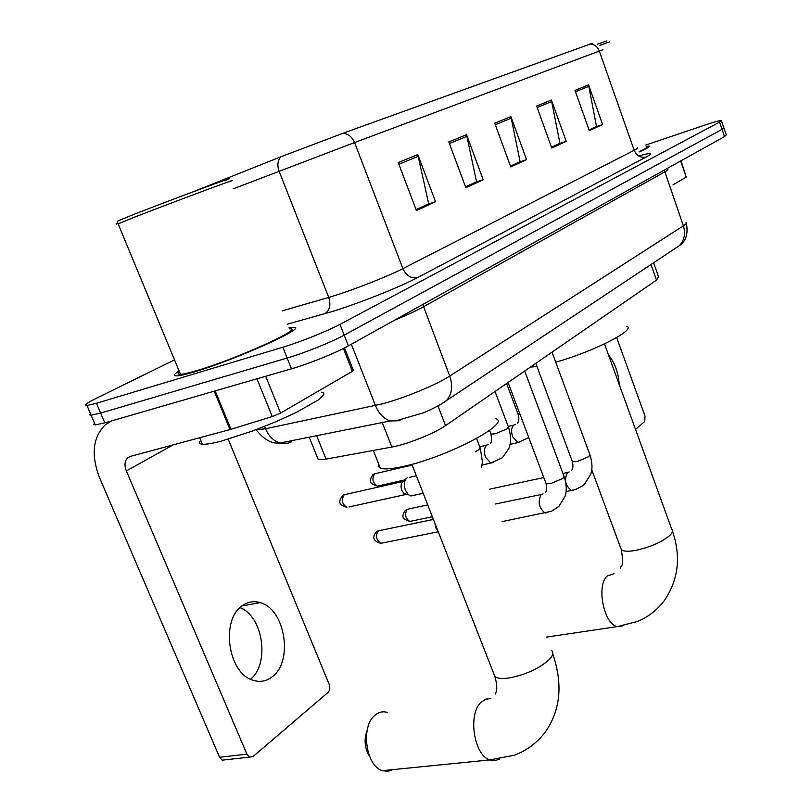 <?xml version="1.0" encoding="UTF-8"?>
<svg xmlns="http://www.w3.org/2000/svg" width="812" height="812" viewBox="0 0 812 812"><rect width="100%" height="100%" fill="white"/><g stroke="black" fill="none" stroke-linecap="round" stroke-linejoin="round"><path stroke-width="1.22" d="M653.609 262.773L658.583 276.821L656.512 280.099L445.534 425.62C434.816 433.263 406.67 444.519 391.861 447.047L326.048 459.115L318.213 459.521L317.279 457.197M94.517 423.204L93.756 424.514L95.237 424.909L104.809 422.859L291.467 368.81C308.448 363.979 336.168 352.794 348.399 345.871L724.517 136.589L726.263 134.873L723.959 128.093M174.509 359.868L96.415 398.245C86.661 403.097 83.504 405.523 86.955 405.503L96.466 403.28L282.82 347.242C299.77 342.207 327.591 331.073 339.954 324.384L719.584 122.104L722.051 129.352L723.817 127.697L722.051 129.352L344.186 335.133L722.051 129.352L724.517 136.589M282.82 347.242L287.143 358.041C304.114 353.108 331.885 341.943 344.186 335.133C331.885 341.943 304.114 353.108 287.143 358.041L100.637 413.085L287.143 358.041L291.467 368.81M90.416 413.623L89.635 414.871L91.106 415.226L100.637 413.085L91.106 415.226L89.635 414.871L90.416 413.623M179.107 370.962C173.717 374.362 172.976 376.007 176.864 375.885C180.193 375.702 186.222 374.291 194.971 371.673C237.601 359.148 311.361 325.46 292.909 327.398L288.889 327.896L292.909 327.398C311.361 325.46 237.601 359.148 194.971 371.673C186.222 374.291 180.193 375.702 176.864 375.885C172.976 376.007 173.717 374.362 179.107 370.962M398.235 162.573L416.424 210.552L435.536 201.721L417.784 154.595L398.235 162.573M416.079 209.628L428.706 203.802L417.784 154.595M427.67 204.279L435.536 201.721M448.803 141.927L465.855 187.714L483.191 179.706L466.535 134.69L448.803 141.927M465.52 186.831L476.553 181.746L466.535 134.69M475.548 182.213L483.191 179.706M574.987 90.396L589.309 130.671L602.595 124.54L588.548 84.864L574.987 90.396M589.035 129.9L596.485 126.459L588.548 84.864M595.561 126.885L602.595 124.54M536.62 106.067L551.754 148.028L566.218 141.349L551.389 100.038L536.62 106.067M551.46 147.216L559.945 143.308L551.389 100.038M558.981 143.744L566.218 141.349M494.721 123.17L510.768 166.967L526.562 159.66L510.88 116.583L494.721 123.17M510.454 166.115L520.116 161.669L510.88 116.583M519.132 162.116L526.562 159.66M191.997 192.241L281.013 156.726L342.806 133.33L592.202 43.351M639.409 151.905C647.347 148.302 650.544 146.363 649.032 146.079L646.179 146.424L649.032 146.079C650.544 146.363 647.347 148.302 639.409 151.905M719.584 122.104L721.381 120.511C719.655 120.45 714.184 121.962 704.989 125.048L645.702 145.064M427.721 204.411L416.12 209.76M559.021 143.866L551.5 147.327M595.592 126.997L589.076 130.011M475.588 182.335L465.57 186.953M519.172 162.238L510.494 166.237M619.211 384.441C618.389 372.586 614.826 362.771 608.523 355.006M672.975 184.842L686.241 177.117L680.659 160.999M635.512 429.375L644.738 421.479L645.022 416.109L616.663 337.559M681.024 160.796L686.241 177.117M597.287 44.264L606.594 40.986M599.601 45.462L609.599 41.859M639.247 151.682C645.347 148.829 647.732 147.287 646.403 147.063M555.702 362.152C592.557 352.063 636.598 329.611 626.834 326.343M530.297 367.156L536.965 366.456M369.541 756.236C364.618 748.126 363.806 739.57 367.105 730.577M387.151 712.378C382.675 711.058 378.524 712.083 374.708 715.463C360.477 726.841 365.897 766.092 382.442 770.659L387.801 771.349L392.917 769.614M378.595 463.764L378.219 466.464L380.351 468.209C384.431 469.6 392.531 468.91 404.64 466.149C448.173 456.638 511.936 422.778 495.635 418.657M549.359 354.002L551.845 352.286M521.852 372.982L524.501 371.155M437.871 530.804L435.689 527.597L434.927 523.273M413.653 495.381L410.892 495.98L408.385 494.701L405.391 490.225C403.554 484.409 404.173 480.237 407.248 477.74M349.018 506.972L405.797 494.478L403.98 493.554L401.808 490.326C400.529 486.368 400.905 483.414 402.914 481.486M240.017 607.65C263.007 616.075 270.102 663.526 250.543 679.258M272.243 676.761C293.711 661.272 285.032 608.756 260.155 602.626C253.872 600.768 247.975 601.763 242.463 605.61C220.712 619.12 227.614 672.498 252.299 679.999C259.525 682.557 266.174 681.471 272.243 676.761M265.707 376.271L280.587 413.064L352.388 371.307L343.405 348.49M111.711 420.86L105.266 424.818C92.72 437.384 90.853 455.085 99.663 477.953L219.555 757.261L246.909 754.145L126.347 470.94C124.206 465.306 124.642 460.922 127.657 457.816L130.255 456.425L230.019 429.578L214.226 391.181M225.503 759.809L222.194 760.184L219.555 757.261M246.909 754.145L249.538 757.099L253.08 756.53L328.038 692.413C329.916 690.373 330.291 687.673 329.164 684.303L228.192 439.18M344.532 347.922L353.301 370.201L352.388 371.307M280.587 413.064L272.264 416.576L230.019 429.578M118.055 220.864L135.147 213.881C175.788 198.026 248.056 171.281 224.599 180.731M118.156 223.889L134.406 217.19C173.717 201.924 246.148 174.925 230.385 181.391M179.503 371.906C177.473 373.632 177.808 374.444 180.508 374.332C183.624 374.159 189.308 372.83 197.539 370.363C237.48 358.63 306.571 327.074 289.285 328.87M200.737 440.246C198.666 442.601 199.224 443.941 202.391 444.235C206.015 444.509 212.399 443.453 221.524 441.048L252.613 430.989L275.572 421.864L296.563 412.293L318.365 399.91L323.876 394.53L323.673 392.957L321.542 392.186M650.991 264.519L656.512 280.099M316.65 435.689L326.048 459.115M382.239 422.565L391.861 447.047M437.972 405.98L445.534 425.62M255.993 429.731L265.524 428.777L382.005 403.929C403.361 398.459 436.46 384.807 449.726 376.057L683.379 225.807C686.292 223.919 687.165 222.721 685.998 222.244M664.297 170.094L683.379 225.807C685.744 233.602 684.414 240.21 679.38 245.63L674.305 249.01M351.363 344.227L375.428 405.503C378.778 413.521 383.68 418.687 390.136 420.981L400.042 420.717M667.454 168.338L667.484 169.079C668.57 169.322 667.616 170.287 664.602 171.982L423.265 306.895C416.323 310.752 406.741 315.188 394.51 320.212M348.399 345.871L339.954 324.384M104.809 422.859L96.466 403.28M264.56 426.401L265.524 428.777C268.752 436.217 273.542 440.967 279.917 443.037L390.136 420.981L397.271 420.413L422.961 412.973C428.442 410.892 434.948 407.685 442.469 403.351L446.285 400.742C451.979 394.256 453.126 386.035 449.726 376.057L422.758 304.49M256.064 429.7L256.084 429.741C263.829 439.556 271.776 443.981 279.917 443.037L287.519 443.342L291.447 441.86L285.783 441.86M686.384 223.239C688.302 233.907 685.967 241.367 679.38 245.63L440.145 404.762M638.699 155.995C651.275 152.473 653.782 152.808 646.22 156.99L417.672 277.562C411.248 278.749 406.315 275.775 402.904 268.62L634.182 150.301C637.41 148.637 638.476 147.764 637.379 147.662M417.672 277.562C400.58 286.737 358.762 303.414 332.656 311.402L287.407 324.171M281.013 156.726C277.643 160.279 277.004 165.1 279.084 171.19L328.728 297.425L335.112 295.487C355.91 288.96 389.039 275.816 402.904 268.62L354.58 142.547L233.338 188.78M200.483 188.425L199.529 189.429M342.806 133.33C348.074 133.604 352.002 136.67 354.58 142.547L599.317 51.075C597.419 46.477 594.252 44.132 589.817 44.041M603.022 49.735L599.317 51.075L634.182 150.301C636.73 155.934 640.749 158.157 646.22 156.99M282.109 310.905L328.728 297.425C331.103 305.028 329.743 310.478 324.658 313.777M495.279 124.703L511.316 118.126M537.138 107.529L551.795 101.52M575.485 91.797L588.933 86.285M449.401 143.521L467.001 136.304M398.875 164.247L418.292 156.28M604.493 343.902L671.737 529.211C673.138 530.571 672.64 532.499 670.265 535.006C662.227 542.01 650.595 547.156 635.36 550.455C628.163 551.663 623.484 551.419 621.332 549.714L620.52 547.521M623.119 625.778L617.303 626.61C603.823 624.276 596.099 585.472 607.193 576.033L614.045 573.708M551.318 650.229C553.814 652.33 553.114 655.457 549.216 659.608C538.823 668.834 525.161 674.995 508.251 678.081C501.836 678.893 497.401 678.436 494.944 676.711L493.452 672.884M499.674 759.027L494.853 760.712L489.758 759.941C473.731 755.018 467.692 713.91 481.161 702.177L485.809 699.102L490.915 698.564M411.562 521.081L409.827 521.446C401.899 518.604 401.443 516.899 405.208 510.433L409.025 508.901L427.741 504.902M573.577 490.062L571.404 490.489C565.396 485.688 564.056 479.73 567.405 472.594L569.171 471.924M572.155 461.084L572.399 461.744L576.977 461.602L588.862 456.608L589.847 454.578L552.018 352.175M432.38 516.757L409.827 521.446C405.279 518.32 404.386 514.3 407.167 509.368M382.807 542.913L380.858 543.309C373.398 541.279 371.866 537.503 376.26 531.982L380.3 530.409L433.425 519.436M547.552 512.555L545.106 513.011C538.894 508.048 537.574 501.917 541.147 494.609L543.076 493.879M545.826 482.957L546.1 483.688L550.648 483.587L562.929 478.42L563.975 476.187L524.704 371.013M438.257 531.779L380.858 543.309C376.179 540.071 375.306 535.94 378.24 530.906M519.944 442.124L517.873 442.581L512.636 436.795C510.91 431.182 511.357 427.244 513.996 424.97L515.173 424.585M407.857 465.591L405.817 465.875M517.934 413.684L520.015 414.293M379.245 485.708L377.438 486.124C369.338 483.302 368.628 481.597 372.779 474.776L374.606 473.802L412.161 465.063M493.128 462.576L490.803 463.063L485.454 457.217C483.668 451.442 484.165 447.361 486.967 444.966L488.245 444.55M490.793 433.527L491.006 434.105L495.168 433.791L507.155 428.837L508.383 426.868L495.015 391.485M404.752 479.933L377.438 486.124C372.606 482.927 371.663 478.826 374.606 473.802M344.186 494.762C341.06 499.887 341.994 504.11 346.978 507.419C338.837 504.577 338.036 502.435 342.339 495.746L344.186 494.762L404.843 481.039M475.294 451.746L478.755 449.807L480.085 447.645L476.583 438.48M126.347 470.94L173.037 444.915M215.17 390.907L230.953 429.304M272.264 416.576L256.947 378.808M309.22 437.171L318.213 459.521M95.237 424.909L86.955 405.503M721.503 120.876L723.817 127.697M672.498 531.271C681.126 556.433 678.497 579.423 664.612 600.23C657.507 609.68 648.615 616.714 637.938 621.332L617.303 626.61L546.303 637.136M591.745 469.732L621.332 549.714C624.529 569.719 620.662 563.772 620.591 568.096M552.739 653.853C563.081 684.09 560.574 710.195 545.228 732.16C536.955 742.939 526.643 750.633 514.29 755.231L489.758 759.941L382.442 770.659M380.351 468.209L373.327 450.447M411.867 464.322L494.944 676.711C497.045 684.293 497.33 689.672 495.787 692.829L495.594 694.027M407.451 509.185L406.447 509.591M566.066 491.595L575.515 489.504L582.153 486.124L584.61 484.064L590.659 474.391C591.501 471.65 593.41 466.727 590.091 455.217M571.719 470.209C573.069 468.544 573.292 465.723 572.399 461.744L535.808 363.35M567.588 472.452L562.96 473.447M543.796 477.557L489.636 489.169M378.554 530.703L377.509 531.129M502.06 521.608L551.449 511.286L558.829 506.434L564.919 496.65C565.761 494.011 567.73 488.601 564.249 476.898M545.573 492.163L545.735 491.798C546.73 491.899 546.862 489.2 546.1 483.688L508.058 382.493M541.33 494.467L495.32 504.019M513.783 425.112L508.221 426.442M489.768 430.847L488.489 431.152M405.401 465.966L411.988 464.626M510.098 444.377L517.873 442.581L528.764 437.577M517.356 423.214C519.02 421.428 519.284 418.424 518.127 414.201L506.587 383.508M374.799 473.68L374.139 473.934M482.084 465.032L490.803 463.063L502.374 457.745L508.87 448.518L510.23 443.728C511.144 440.084 510.606 434.653 508.606 427.427M486.713 445.128L479.74 446.752M490.397 443.169L490.499 442.966C491.636 443.311 491.808 440.358 491.006 434.105L489.585 430.36M344.4 494.63L343.709 494.904M481.445 467.783L482.45 462.069L480.328 448.275M416.363 475.802L409.634 477.324M403.168 481.333L405.97 478.867M423.204 493.29L410.892 495.98M403.98 493.554L408.385 494.701M241.976 605.975L260.155 602.626M127.657 457.816L130.123 456.466M249.538 757.099L222.194 760.184M202.391 444.235L199.691 437.739M180.508 374.332L118.055 223.645M118.116 220.722L116.593 224.285"/></g></svg>
